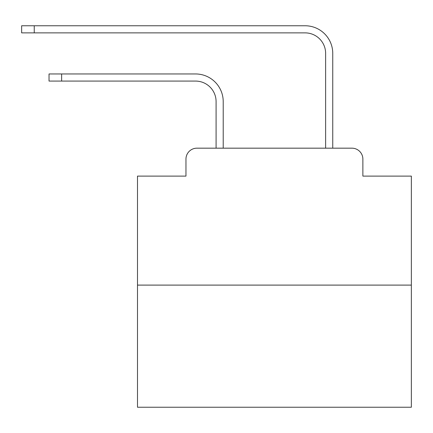 <?xml version="1.0" encoding="UTF-8"?>
<svg xmlns="http://www.w3.org/2000/svg" width="433" height="433" viewBox="0 0 433 433"><rect width="100%" height="100%" fill="white"/><g stroke="black" fill="none" stroke-linecap="round" stroke-linejoin="round"><path stroke-width="0.65" d="M185.963 159.127L185.963 176.107L185.963 159.127A10.955 10.955 0 0 1 196.918 148.173L216.089 148.173L216.089 101.614A20.54 20.54 0 0 0 195.548 81.079A20.54 20.54 0 0 1 216.089 101.614A20.54 20.54 0 0 0 195.548 81.079A20.54 20.54 0 0 1 216.089 101.614A20.54 20.54 0 0 0 195.548 81.079A20.54 20.54 0 0 1 216.089 101.614A20.54 20.54 0 0 0 195.548 81.079A20.54 20.54 0 0 1 216.089 101.614A20.54 20.54 0 0 0 195.548 81.079A20.54 20.54 0 0 1 216.089 101.614A20.54 20.54 0 0 0 195.548 81.079A20.54 20.54 0 0 1 216.089 101.614A20.54 20.54 0 0 0 195.548 81.079A20.54 20.54 0 0 1 216.089 101.614A20.54 20.54 0 0 0 195.548 81.079A20.54 20.54 0 0 1 216.089 101.614A20.54 20.54 0 0 0 195.548 81.079A20.54 20.54 0 0 1 216.089 101.614A20.54 20.54 0 0 0 195.548 81.079A20.54 20.54 0 0 1 216.089 101.614A20.54 20.54 0 0 0 195.548 81.079A20.54 20.54 0 0 1 216.089 101.614A20.54 20.54 0 0 0 195.548 81.079A20.54 20.54 0 0 1 216.089 101.614A20.54 20.54 0 0 0 195.548 81.079A20.54 20.54 0 0 1 216.089 101.614A20.54 20.54 0 0 0 195.548 81.079A20.54 20.54 0 0 1 216.089 101.614A20.54 20.54 0 0 0 195.548 81.079A20.54 20.54 0 0 1 216.089 101.614A20.54 20.54 0 0 0 195.548 81.079A20.54 20.54 0 0 1 216.089 101.614A20.54 20.54 0 0 0 195.548 81.079A20.54 20.54 0 0 1 216.089 101.614A20.54 20.54 0 0 0 195.548 81.079A20.54 20.54 0 0 1 216.089 101.614A20.54 20.54 0 0 0 195.548 81.079A20.54 20.54 0 0 1 216.089 101.614A20.54 20.54 0 0 0 195.548 81.079A20.54 20.54 0 0 1 216.089 101.614M411.35 285.103L137.494 285.103L137.494 407.242L411.35 407.242L411.35 176.107L362.876 176.107L362.876 159.127A10.955 10.955 0 0 0 351.921 148.173L196.918 148.173M137.494 285.103L137.494 176.107L185.963 176.107M223.212 148.173L223.212 101.614L223.212 148.173L223.212 101.614L223.212 148.173L223.212 101.614L223.212 148.173L223.212 101.614L223.212 148.173L223.212 101.614L223.212 148.173L223.212 101.614L223.212 148.173L223.212 101.614L223.212 148.173L223.212 101.614L223.212 148.173L223.212 101.614L223.212 148.173L223.212 101.614L223.212 148.173L223.212 101.614L223.212 148.173L223.212 101.614L223.212 148.173L223.212 101.614L223.212 148.173L223.212 101.614L223.212 148.173L223.212 101.614L223.212 148.173L223.212 101.614L223.212 148.173L223.212 101.614L223.212 148.173L223.212 101.614L223.212 148.173L223.212 101.614L223.212 148.173L223.212 101.614L223.212 148.173L231.698 148.173M317.145 148.173L325.632 148.173L325.632 53.416A20.54 20.54 0 0 0 305.092 32.876A20.54 20.54 0 0 1 325.632 53.416A20.54 20.54 0 0 0 305.092 32.876A20.54 20.54 0 0 1 325.632 53.416A20.54 20.54 0 0 0 305.092 32.876A20.54 20.54 0 0 1 325.632 53.416A20.54 20.54 0 0 0 305.092 32.876A20.54 20.54 0 0 1 325.632 53.416A20.54 20.54 0 0 0 305.092 32.876A20.54 20.54 0 0 1 325.632 53.416A20.54 20.54 0 0 0 305.092 32.876A20.54 20.54 0 0 1 325.632 53.416A20.54 20.54 0 0 0 305.092 32.876A20.54 20.54 0 0 1 325.632 53.416A20.54 20.54 0 0 0 305.092 32.876A20.54 20.54 0 0 1 325.632 53.416A20.54 20.54 0 0 0 305.092 32.876A20.54 20.54 0 0 1 325.632 53.416A20.54 20.54 0 0 0 305.092 32.876A20.54 20.54 0 0 1 325.632 53.416A20.54 20.54 0 0 0 305.092 32.876A20.54 20.54 0 0 1 325.632 53.416A20.54 20.54 0 0 0 305.092 32.876A20.54 20.54 0 0 1 325.632 53.416A20.54 20.54 0 0 0 305.092 32.876A20.54 20.54 0 0 1 325.632 53.416A20.54 20.54 0 0 0 305.092 32.876A20.54 20.54 0 0 1 325.632 53.416A20.54 20.54 0 0 0 305.092 32.876A20.54 20.54 0 0 1 325.632 53.416A20.54 20.54 0 0 0 305.092 32.876A20.54 20.54 0 0 1 325.632 53.416A20.54 20.54 0 0 0 305.092 32.876A20.54 20.54 0 0 1 325.632 53.416A20.54 20.54 0 0 0 305.092 32.876A20.54 20.54 0 0 1 325.632 53.416A20.54 20.54 0 0 0 305.092 32.876A20.54 20.54 0 0 1 325.632 53.416A20.54 20.54 0 0 0 305.092 32.876A20.54 20.54 0 0 1 325.632 53.416M332.755 148.173L332.755 53.416L332.755 148.173L332.755 53.416L332.755 148.173L332.755 53.416L332.755 148.173L332.755 53.416L332.755 148.173L332.755 53.416L332.755 148.173L332.755 53.416L332.755 148.173L332.755 53.416L332.755 148.173L332.755 53.416L332.755 148.173L332.755 53.416L332.755 148.173L332.755 53.416L332.755 148.173L332.755 53.416L332.755 148.173L332.755 53.416L332.755 148.173L332.755 53.416L332.755 148.173L332.755 53.416L332.755 148.173L332.755 53.416L332.755 148.173L332.755 53.416L332.755 148.173L332.755 53.416L332.755 148.173L332.755 53.416L332.755 148.173L332.755 53.416L332.755 148.173L332.755 53.416L332.755 148.173L351.921 148.173M362.876 176.107L362.876 159.127M49.037 73.956L61.632 73.956L61.632 81.079L49.037 81.079L49.037 73.956M61.632 81.079L195.548 81.079M223.212 101.614A27.658 27.658 0 0 0 195.548 73.956L61.632 73.956M21.65 25.758L34.245 25.758L34.245 32.876L21.65 32.876L21.65 25.758M332.755 53.416A27.658 27.658 0 0 0 305.092 25.758L34.245 25.758M34.245 32.876L305.092 32.876"/></g></svg>
